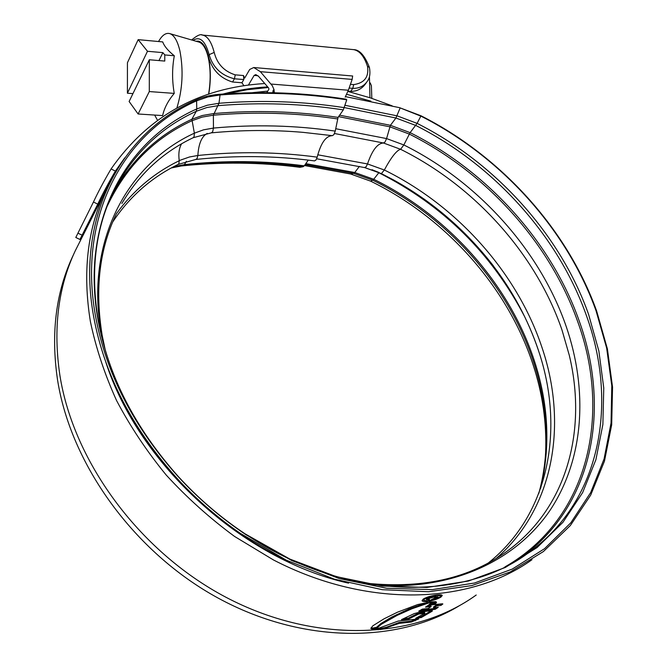 <?xml version="1.0" encoding="UTF-8"?>
<svg xmlns="http://www.w3.org/2000/svg" width="667" height="667" viewBox="0 0 667 667"><rect width="100%" height="100%" fill="white"/><g stroke="black" fill="none" stroke-linecap="round" stroke-linejoin="round"><path stroke-width="1" d="M201.776 34.984L202.501 35.059C207.52 36.043 211.422 41.829 214.215 52.435L214.307 52.785C217.225 64.032 224.204 71.386 235.243 74.854L243.505 75.538L243.814 79.548L241.946 82.758L243.914 85.801M241.946 82.758L232.575 82.016C220.002 78.181 211.948 69.676 208.412 56.487L208.329 56.17C205.928 46.973 202.568 41.954 198.241 41.104L195.981 41.229M366.8 81.999L365.875 83.325C362.206 88.719 357.137 91.412 350.667 91.396L347.999 91.179M350.433 84.334L353.71 84.601C364.407 83.041 369.018 77.03 367.534 66.583L367.434 66.25C364.149 56.211 359.53 50.675 353.577 49.625L352.726 49.541M257.954 75.73L254.135 75.413L255.803 74.612L258.563 76.346L268.643 88.011L268.943 89.186L266.825 92.638M352.635 75.996L352.159 79.406L260.347 71.669L272.269 85.676L274.029 89.636L274.312 92.763M345.198 97.124L348.357 90.228L352.159 79.406M254.135 75.413L248.382 85.151M260.347 71.669L253.752 67.525L249.708 69.451L244.664 78.106L243.505 75.538M243.814 79.548L234.425 78.789C221.294 75.479 212.865 67.434 209.138 54.652C205.211 40.704 199.842 35.943 193.03 40.37M367.434 66.25L369.426 67.459C370.502 73.595 369.785 78.214 367.275 81.324C363.924 86.193 359.088 88.536 352.776 88.344L349.124 88.052M370.243 82.933L371.394 85.726L371.827 98.349M196.823 41.471L198.199 41.504C202.543 42.363 205.903 47.44 208.271 56.737C210.822 68.192 210.98 80.69 208.738 94.23M154.661 115.066L157.429 120.135M176.888 107.971C182.591 89.17 183.583 70.085 179.873 50.725C177.53 41.004 174.237 35.318 170.002 33.675C165.983 32.475 162.164 35.093 158.546 41.529M138.111 113.99L149.3 91.562L149.333 59.755L129.123 101.501L138.111 113.99L162.64 115.583C164.24 108.112 168.117 100.717 174.254 93.397C172.028 80.682 172.044 68.142 174.312 55.77C168.134 50.85 164.274 46.24 162.723 41.913L138.161 39.645L127.43 62.731L127.414 93.213L147.49 51.276L138.161 39.645M208.563 94.289C210.814 80.832 210.672 68.393 208.137 56.987C206.02 48.583 203.026 43.638 199.175 42.154L198.608 41.988M147.49 51.276L162.881 52.635L164.774 54.936L174.312 55.77M132.941 93.613L127.414 93.213M149.333 59.755L164.766 61.072L164.774 54.936M149.3 91.562L174.254 93.397M158.963 60.58L162.881 52.635M369.451 76.722L369.952 97.732M105.803 362.123C138.686 464.44 242.821 559.655 348.549 583.158M267.767 91.096L252.259 92.696M111.781 178.814L104.927 192.054C87.335 229.523 82.491 272.695 90.395 321.586C95.906 347.916 104.636 374.237 116.575 400.55C130.29 426.538 146.832 451.367 166.208 475.037C187.002 497.724 209.788 518.192 234.576 536.451L273.478 559.963C367.817 608.821 469.868 604.419 531.983 559.705M80.107 241.196L75.213 250.892C58.096 287.302 52.985 328.781 59.888 375.313C73.662 463.023 141.462 554.477 229.99 599.35C318.601 644.28 415.791 638.719 476.23 595.006M373.578 628.856L376.772 628.181L381.307 624.304L397.157 615.349L411.931 608.771L429.023 602.86L427.63 602.493L417.642 604.569L397.474 612.198L384.067 618.801L372.845 625.813L370.835 628.397L373.578 628.856L373.362 627.972L371.811 628.056L372.028 628.939M430.457 602.534L436.401 602.101L435.718 601.651L429.106 602.051L430.457 602.534L430.315 601.993M430.207 603.151L436.51 602.651L435.834 603.21L429.831 603.702L430.207 603.151M429.556 604.169L435.526 603.66L434.776 604.252L428.831 604.794L429.556 604.169M433.692 607.904L438.286 607.278L435.176 609.321L418.718 611.197L422.361 609.096L428.131 608.554L431.132 606.611L425.521 607.128L428.314 605.252L442.004 603.827L442.846 603.918L441.037 605.378L436.577 605.978L433.692 607.904L433.45 607.02L436.335 605.086L436.577 605.978M432.074 611.264L421.286 617.542L415.658 618.309L424.871 613.29L418.593 614.065L408.512 619.101L401.459 619.626L414.265 613.59L420.477 611.981L431.316 610.697L432.441 610.797L432.074 611.264L431.908 610.647M418.768 618.918L398.257 621.035L379.415 627.981L371.827 629.698L381.999 629.298L399.2 623.378L411.331 622.044L418.768 618.918M427.322 601.467C432.95 600.608 437.502 599.133 440.979 597.057L442.279 595.473C441.988 594.781 440.278 594.597 437.16 594.922C431.407 595.673 426.78 597.048 423.27 599.049L422.061 600.675C422.403 601.517 424.154 601.784 427.322 601.467L427.213 601.075M268.226 87.519L247.382 89.695L227.055 93.739M79.923 239.47L75.796 237.477L77.931 233.175L82.099 235.184L79.923 239.47L85.943 229.648M124.712 157.879L115.399 171.085C108.438 182.958 102.56 193.964 97.757 204.127L93.447 202.018L77.931 233.175M93.447 202.018C98.191 191.879 104.069 180.857 111.072 168.943L115.399 171.085M392.171 105.853L370.193 97.807L347.907 91.429M264.774 83.533C199.4 87.519 148.166 115.991 111.072 168.943M97.757 204.127L82.099 235.184M370.885 101.159L346.648 94.28M267.675 86.885C252.401 87.794 237.544 90.17 223.103 94.014M440.762 596.265L440.979 597.057M428.014 601L423.537 600.342L424.587 598.949L436.435 595.398L440.812 595.889L439.711 597.24L428.014 601M375.946 628.939L379.948 628.773L386.718 627.113L398.974 622.511L411.105 621.177L416.233 619.276M411.105 621.177L411.331 622.044M398.974 622.511L399.2 623.378M377.981 628.948L378.197 629.815M417.951 617.108L421.06 616.675L431.341 610.697M424.871 613.29L424.637 612.414L418.351 613.181L408.287 618.217L403.835 618.584M421.06 616.675L421.286 617.542M418.351 613.181L418.593 614.065M408.287 618.217L408.512 619.101M420.902 610.113L434.942 608.437L436.285 607.562M441.671 603.868L436.335 605.086M431.132 606.611L430.89 605.719L427.105 606.086M434.942 608.437L435.176 609.321M442.429 603.793L442.563 604.285M440.795 604.494L441.037 605.378M434.634 603.752L434.776 604.252M435.701 602.726L435.834 603.21M426.88 602.501L409.021 608.954L391.746 617.075L381.082 623.42L376.547 627.305L376.772 628.181M376.547 627.305L373.362 627.972M371.811 628.056L371.027 627.889L371.244 628.764M431.499 599.625L437.302 597.615L438.019 596.765L434.651 596.523L426.947 598.774L426.321 599.55L428.698 599.941L429.523 599.4L427.864 599.141L428.306 598.616L433.783 597.082L436.293 597.24L431.499 599.625M428.164 598.116L428.306 598.616M428.556 599.4L428.698 599.941M437.052 596.707L437.302 597.615M345.464 96.632L399.558 107.67L421.135 116.25C500.383 156.261 566.733 228.898 596.023 310.705L606.653 348.091L611.789 385.801L611.039 423.045L604.077 458.946L590.695 492.546L570.81 522.82L544.539 548.683L512.223 569.093L474.487 583.025L432.241 589.628L386.702 588.261L339.37 578.581L291.938 560.63L246.206 534.867C220.977 518.051 198.082 498.416 177.53 475.938C133.233 426.13 105.886 372.77 95.473 315.858C77.205 214.907 124.487 132.466 196.59 100.859L207.821 96.957L220.068 94.964C262.931 91.679 305.161 93.297 346.74 99.825L343.305 109.888L338.069 117.384L335.243 131.116L333.909 134.651L332.333 135.659C325.88 135.876 320.827 143.038 317.184 157.145L316.025 159.988L314.532 160.905C275.504 155.719 235.976 155.236 195.94 159.446M304.477 165.533L350.575 173.987L370.594 181.132C445.514 217.675 507.337 286.368 532.95 364.307C542.571 393.472 546.798 422.82 545.639 452.334L545.531 454.594M399.558 107.67L421.01 115.783C500.6 155.978 567.225 228.906 596.657 311.064L607.404 348.916L612.548 387.102L611.681 424.804L604.477 461.114L590.712 495.064L570.31 525.571L543.397 551.551L510.338 571.902L471.786 585.584L428.698 591.729L382.358 589.695L334.309 579.164L286.326 560.197L240.27 533.317C218.384 518.242 198.299 501 179.998 481.599C133.2 430.507 104.402 375.421 93.597 316.333C75.296 214.824 122.936 132.008 195.423 100.275C202.693 96.99 210.647 94.997 219.276 94.305C262.231 91.02 304.536 92.655 346.198 99.2L346.74 99.825M459.663 605.536C397.307 643.58 302.576 643.98 218.276 598.166C134.067 552.359 70.785 464.29 57.529 379.815C50.642 332.908 55.978 291.171 73.528 254.594M177.797 166.366L179.581 166.15C220.252 161.781 260.355 162.164 299.883 167.3L303.151 166.708L304.277 165.825L308.254 160.122M273.228 90.128L272.695 92.73M273.904 90.779L273.503 92.746M350.667 91.396L352.776 88.344L353.71 84.601M235.243 74.854L234.425 78.789L232.575 82.016M208.329 56.17L209.138 54.652L214.215 52.435M271.069 84.059L348.357 90.228M369.426 67.459L369.426 67.459C364.807 55.553 359.53 49.608 353.577 49.625L202.501 35.059C200.592 33.85 196.982 35.484 191.662 39.97M424.429 598.374L424.587 598.949M414.982 619.926L415.216 620.794M386.718 627.113L386.935 627.981M381.782 628.422L381.999 629.298M379.948 628.773L380.165 629.648M431.682 610.655L431.882 611.389M424.529 603.21L424.771 604.119M419.868 604.777L420.11 605.678M411.697 607.87L411.931 608.771M409.021 608.954L409.263 609.855M403.227 611.481L403.46 612.381M396.923 614.457L397.157 615.349M391.746 617.075L391.979 617.967M388.736 618.734L388.961 619.626M381.082 623.42L381.307 624.304M433.667 596.648L433.783 597.082M400.008 108.262L395.931 118.009L390.42 125.304L386.568 138.578L385.017 142.004L383.467 142.996L400.584 149.283C474.362 185.91 535.826 253.71 561.973 329.94L569.301 355.311C586.985 428.764 567.976 505.794 509.088 549.725C470.11 578.856 420.66 589.811 360.739 582.583M334.534 133.517L383.467 142.996C377.48 143.297 372.161 150.275 367.509 163.94L384.334 170.01C456.778 205.578 516.858 272.161 541.896 347.215C567.709 422.853 554.786 507.42 496.44 558.279M421.01 115.783L417.092 123.362L410.113 132.641L403.843 144.947L400.584 149.283C396.657 150.325 391.237 157.237 384.334 170.01L381.382 173.612L393.63 179.982C432.249 201.392 465.191 229.656 492.438 264.766C512.715 291.137 528.022 319.576 538.361 350.1M219.276 94.305L220.068 94.964L218.968 103.268L213.365 115.183L213.448 128.072L212.656 131.808L211.222 132.875L193.172 137.727M102.376 339.62L101.409 334.534C84.442 241.471 127.447 163.874 194.372 133.183L194.064 136.827L193.005 137.811C163.056 152.068 139.345 173.945 121.878 203.435M211.356 132.858C242.163 129.923 272.711 129.757 303.001 132.349L332.333 135.659M364.515 167.542L366.183 166.7L367.509 163.94L317.767 154.794M112.74 221.928C129.606 196.657 151.326 177.522 177.922 164.524L178.881 163.623L179.248 160.705L180.457 160.13L189.486 156.978L197.857 155.486C238.152 151.317 277.931 151.868 317.184 157.145M116.492 213.615C133.267 190.537 154.177 172.895 179.248 160.705C178.297 153.81 179.073 148.182 181.582 143.822M178.072 164.449L195.815 159.455L197.124 158.479L197.857 155.486C198.591 143.68 201.742 136.318 207.304 133.383M345.056 105.303L397.082 115.841L417.092 123.362C494.931 162.515 560.038 233.909 588.544 314.249L598.858 350.967L603.76 387.977L602.876 424.512L595.898 459.705L582.625 492.621L562.99 522.244L537.118 547.532L505.369 567.45L468.351 581.04L426.972 587.452L382.433 586.085L336.176 576.605L289.853 559.071L245.223 533.925C220.602 517.517 198.266 498.349 178.214 476.421C134.984 427.839 108.262 375.721 98.049 320.068C80.107 221.344 126.138 140.278 196.773 108.938L196.29 111.272L191.871 119.243L194.372 133.183L203.485 129.848L213.448 128.072C254.594 124.304 295.189 125.313 335.243 131.116M344.355 107.595L395.931 118.009L415.733 125.438C493.272 164.399 558.104 235.526 586.418 315.566C617.692 401.659 602.051 499.183 529.806 551.801L512.464 562.923M177.53 475.938L178.214 476.421C135.026 427.83 108.362 375.871 98.232 320.552C90.362 272.403 95.131 230.14 112.54 193.747C131.549 155.636 159.463 128.147 196.29 111.272L206.787 107.554L218.251 105.636C260.539 102.184 302.226 103.61 343.305 109.888M339.62 115.166L390.42 125.304L410.113 132.641C487.177 171.227 551.509 241.921 579.415 321.544C610.247 407.195 594.289 504.244 522.261 556.662L517.709 559.863M338.594 116.633L389.745 126.788L409.255 134.05C486.068 172.478 550.192 242.963 577.956 322.336C611.105 413.74 589.52 518.484 504.877 566.95M335.684 128.714L386.568 138.578L403.843 144.947C477.989 181.833 539.811 249.967 566.225 326.547C587.81 389.57 584.567 457.612 550.6 509.471C516.416 560.864 450 592.413 371.344 584.475M370.594 181.132L372.745 180.19C446.823 216.35 508.012 284.317 533.35 361.322C542.863 390.137 547.057 419.101 545.914 448.232L545.314 457.22M350.575 173.987L353.652 173.37L372.745 180.19L373.712 179.273C447.69 215.399 508.821 283.292 534.15 360.172C548.524 403.577 550.692 446.281 540.67 488.277M364.857 167.617L381.382 173.612L364.716 167.609M381.424 173.628L393.63 179.982M289.845 561.889C225.621 532.474 167.3 479.231 132.258 418.284M526.055 554.21L523.528 556.17M344.33 107.654C303.16 101.317 261.372 99.858 218.968 103.268L207.387 105.194L196.773 108.938L196.59 100.859L195.423 100.275M179.581 166.15L183.333 165.533L184.467 164.599C224.954 160.272 264.891 160.672 304.277 165.825M173.703 166.667L184.467 164.599L186.36 161.289M171.227 167.992L183.333 165.533C223.829 161.181 263.773 161.581 303.151 166.708M423.979 198.991C450.433 217.926 473.595 240.253 493.48 265.966M305.144 164.582L353.652 173.37L354.769 172.503L373.712 179.273L378.823 172.728C443.205 205.344 491.929 253.552 524.996 317.342M372.011 169.71L379.023 172.495M305.803 163.632L354.769 172.503L359.38 166.4M107.229 206.136C125.988 166.667 154.16 138.227 191.737 120.827L202.084 117.117L213.365 115.183C255.344 111.581 296.715 112.831 337.494 118.918M112.99 192.796C131.999 159.288 158.287 134.767 191.871 119.243L202.318 115.508L213.707 113.557C255.769 109.98 297.224 111.256 338.069 117.384M352.701 76.005L253.752 67.525M200.017 41.679L198.199 41.504M199.175 42.154L170.002 33.675M104.927 192.054L75.213 250.892M423.537 600.342L423.295 599.433M440.795 595.848L440.562 594.981M436.276 597.215L436.06 596.406M427.864 599.149L427.655 598.357M517.692 559.871L529.806 551.801C464.282 602.284 344.747 601.167 245.223 533.925L246.206 534.867M105.244 349.983L102.218 335.601C94.606 289.078 99.45 248.241 116.758 213.073M538.769 493.488C542.838 478.814 545.222 463.732 545.914 448.232L545.639 452.334M488.461 562.865C549.967 513.623 564.674 427.597 538.386 350.267C528.081 319.71 512.765 291.212 492.438 264.766M570.293 359.688L569.301 355.311M316.675 158.771L364.641 167.592"/></g></svg>
